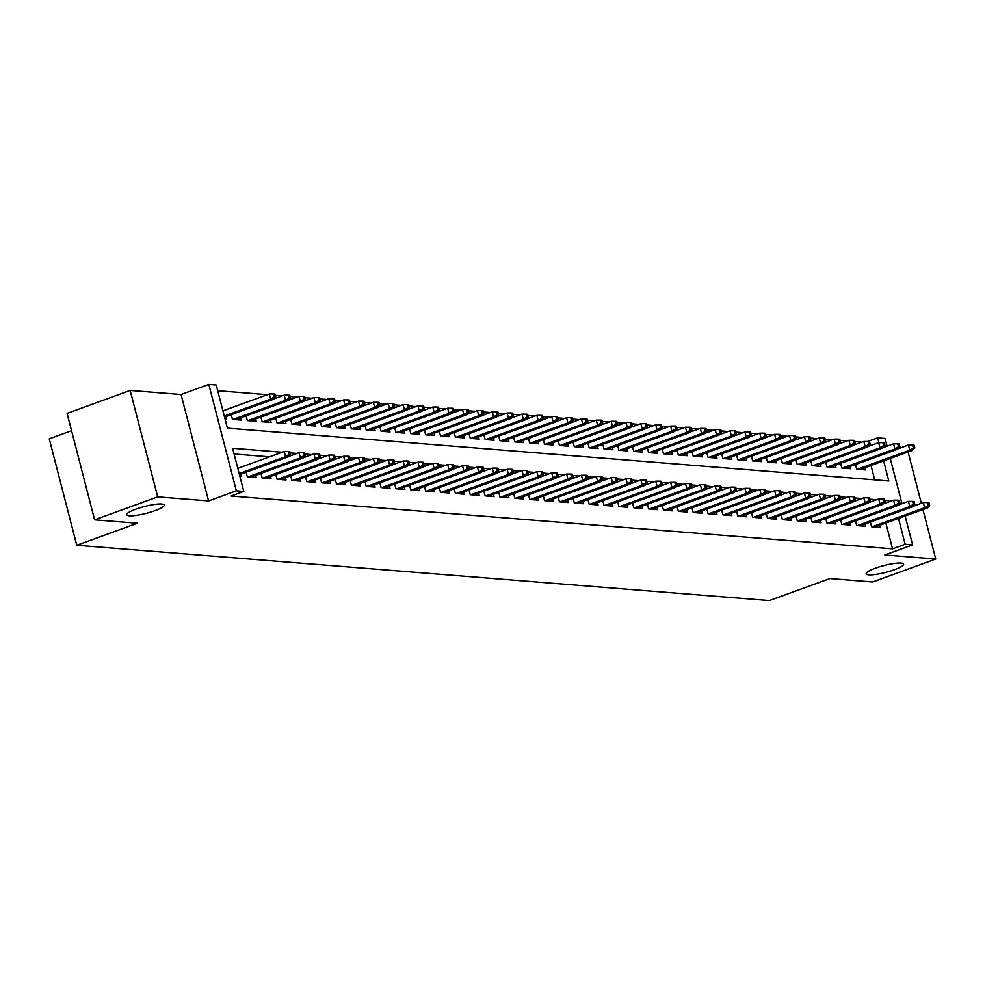 <?xml version="1.0" encoding="UTF-8"?>
<svg xmlns="http://www.w3.org/2000/svg" width="985" height="985" viewBox="0 0 985 985"><rect width="100%" height="100%" fill="white"/><g stroke="black" fill="none" stroke-linecap="round" stroke-linejoin="round"><path stroke-width="1.48" d="M875.37 568.197A19.343 3.521 -14.5 0 1 903.614 564.11A19.343 3.521 -14.5 0 1 894.405 569.712A19.343 3.521 -14.5 0 1 866.16 573.799A19.343 3.521 -14.5 0 1 875.37 568.197M135.955 509.122A19.343 3.521 -14.5 0 1 164.187 505.046A19.343 3.521 -14.5 0 1 154.977 510.649A19.343 3.521 -14.5 0 1 126.745 514.724A19.343 3.521 -14.5 0 1 135.955 509.122M867.674 441.477L877.647 437.845L885.084 438.436L887.091 446.193M921.332 503.273L908.232 452.595L906.766 452.484M71.56 430.716L49.25 438.83L76.768 545.259L769.371 600.579L829.936 578.552L872.661 581.975L935.75 559.024L922.945 509.528M76.768 545.259L137.334 523.232L94.609 519.821L67.078 413.392L130.168 390.442L157.686 496.871L208.586 500.934L236.351 490.838L208.82 384.421L216.257 385.012L227.412 428.155L888.802 480.988L883.607 460.906M208.586 500.934L181.068 394.517L130.168 390.442M181.068 394.517L208.82 384.421M861.875 442.179L854.943 441.625M847.001 440.997L840.07 440.443M832.14 439.802L825.208 439.248M817.279 438.62L810.347 438.066M802.418 437.426L795.486 436.872M787.557 436.244L780.625 435.69M772.696 435.062L765.764 434.508M757.834 433.868L750.902 433.314M742.973 432.686L736.041 432.132M728.1 431.492L721.18 430.938M713.238 430.31L706.307 429.755M698.377 429.115L691.445 428.561M683.516 427.933L676.584 427.379M668.655 426.751L661.723 426.197M653.794 425.557L646.862 425.003M638.933 424.375L632.001 423.821M624.071 423.181L617.139 422.627M609.198 421.999L602.278 421.445M594.337 420.804L587.405 420.25M579.476 419.622L572.544 419.068M564.614 418.44L557.682 417.886M549.753 417.246L542.821 416.692M534.892 416.064L527.96 415.51M520.031 414.87L513.099 414.316M505.17 413.688L498.238 413.134M490.296 412.493L483.376 411.939M475.435 411.311L468.503 410.757M460.574 410.129L453.642 409.575M445.712 408.935L438.781 408.381M430.851 407.753L423.919 407.199M415.99 406.559L409.058 406.005M401.129 405.377L394.197 404.823M386.268 404.182L379.336 403.628M371.407 403L364.475 402.446M356.533 401.818L349.601 401.264M341.672 400.624L334.74 400.07M326.811 399.442L319.879 398.888M311.95 398.248L305.018 397.694M297.088 397.066L290.156 396.512M282.227 395.871L275.295 395.317M267.366 394.69L217.734 390.725M94.609 519.821L157.686 496.871M870.346 522.075L871.553 526.753L880.467 527.467L879.888 525.202M855.485 520.88L856.691 525.571L865.606 526.285L865.027 524.008M840.624 519.698L841.83 524.377L850.745 525.091L850.166 522.826M825.75 518.516L826.969 523.195L835.883 523.909L835.292 521.631M810.889 517.322L812.108 522.013L821.022 522.715L820.431 520.449M796.028 516.14L797.247 520.819L806.161 521.533L805.57 519.255M781.167 514.946L782.373 519.637L791.3 520.351L790.709 518.073M766.305 513.764L767.512 518.442L776.439 519.157L775.848 516.891M751.444 512.569L752.651 517.26L761.565 517.975L760.986 515.697M736.583 511.387L737.79 516.066L746.704 516.78L746.125 514.515M721.722 510.205L722.928 514.884L731.843 515.598L731.264 513.32M706.848 509.011L708.067 513.702L716.981 514.404L716.39 512.138M691.987 507.829L693.206 512.508L702.12 513.222L701.529 510.944M677.126 506.635L678.345 511.326L687.259 512.04L686.668 509.762M662.265 505.453L663.471 510.131L672.398 510.846L671.807 508.58M647.404 504.258L648.61 508.95L657.537 509.664L656.946 507.386M632.542 503.076L633.749 507.755L642.676 508.469L642.085 506.204M617.681 501.894L618.888 506.573L627.802 507.287L627.223 505.01M602.82 500.7L604.027 505.391L612.941 506.093L612.362 503.827M587.946 499.518L589.165 504.197L598.08 504.911L597.489 502.633M573.085 498.324L574.304 503.015L583.218 503.729L582.627 501.451M558.224 497.142L559.443 501.821L568.357 502.535L567.766 500.269M543.363 495.947L544.57 500.639L553.496 501.353L552.905 499.075M528.502 494.765L529.708 499.444L538.635 500.158L538.044 497.893M513.641 493.583L514.847 498.262L523.774 498.976L523.183 496.699M498.779 492.389L499.986 497.08L508.9 497.782L508.322 495.517M483.918 491.207L485.125 495.886L494.039 496.6L493.46 494.322M469.057 490.013L470.264 494.704L479.178 495.418L478.587 493.14M454.183 488.831L455.402 493.51L464.317 494.224L463.726 491.958M439.322 487.637L440.541 492.328L449.456 493.042L448.864 490.764M424.461 486.455L425.668 491.133L434.594 491.847L434.003 489.582M409.6 485.273L410.807 489.951L419.733 490.665L419.142 488.388M394.739 484.078L395.945 488.769L404.872 489.471L404.281 487.206M379.878 482.896L381.084 487.575L389.998 488.289L389.42 486.011M365.016 481.702L366.223 486.393L375.137 487.107L374.559 484.829M350.155 480.52L351.362 485.199L360.276 485.913L359.685 483.647M335.282 479.326L336.501 484.017L345.415 484.731L344.824 482.453M320.421 478.144L321.639 482.822L330.554 483.536L329.963 481.271M305.559 476.962L306.778 481.64L315.692 482.354L315.101 480.077M290.698 475.767L291.905 480.458L300.831 481.16L300.24 478.895M275.837 474.585L277.044 479.264L285.97 479.978L285.379 477.7M260.976 473.391L262.182 478.082L271.097 478.796L270.518 476.518M246.115 472.209L247.321 476.888L256.235 477.602L255.657 475.336M874.717 479.867L870.999 465.486M224.986 418.773L226.501 418.896L225.91 416.618M231.229 414.685L232.448 419.364L241.362 420.078L240.771 417.8M246.09 415.867L247.309 420.558L256.223 421.26L255.632 418.994M260.963 417.061L262.17 421.74L271.084 422.454L270.506 420.176M275.825 418.243L277.031 422.922L285.945 423.636L285.367 421.371M290.686 419.425L291.892 424.116L300.807 424.831L300.228 422.553M305.547 420.62L306.754 425.298L315.68 426.012L315.089 423.747M320.408 421.802L321.615 426.493L330.541 427.194L329.95 424.929M335.269 422.996L336.488 427.675L345.403 428.389L344.812 426.111M350.131 424.178L351.349 428.857L360.264 429.571L359.673 427.305M364.992 425.372L366.211 430.051L375.125 430.765L374.534 428.487M379.865 426.554L381.072 431.233L389.986 431.947L389.395 429.682M394.726 427.736L395.933 432.427L404.847 433.141L404.269 430.864M409.588 428.931L410.794 433.609L419.708 434.323L419.13 432.058M424.449 430.113L425.655 434.804L434.582 435.505L433.991 433.24M439.31 431.307L440.517 435.986L449.443 436.7L448.852 434.422M454.171 432.489L455.39 437.168L464.304 437.882L463.713 435.616M469.032 433.683L470.251 438.362L479.166 439.076L478.575 436.798M483.894 434.865L485.112 439.544L494.027 440.258L493.436 437.993M498.767 436.047L499.974 440.738L508.888 441.452L508.297 439.175M513.628 437.241L514.835 441.92L523.749 442.634L523.17 440.369M528.489 438.423L529.696 443.115L538.61 443.816L538.032 441.551M543.351 439.618L544.557 444.297L553.484 445.011L552.893 442.733M558.212 440.8L559.418 445.479L568.345 446.193L567.754 443.927M573.073 441.994L574.292 446.673L583.206 447.387L582.615 445.109M587.934 443.176L589.153 447.855L598.067 448.569L597.476 446.303M602.795 444.358L604.014 449.049L612.929 449.763L612.338 447.486M617.669 445.552L618.875 450.231L627.79 450.945L627.199 448.68M632.53 446.734L633.737 451.425L642.651 452.127L642.072 449.862M647.391 447.929L648.598 452.608L657.512 453.322L656.933 451.044M662.252 449.111L663.459 453.789L672.386 454.504L671.795 452.238M677.114 450.305L678.32 454.984L687.247 455.698L686.656 453.42M691.975 451.487L693.194 456.166L702.108 456.88L701.517 454.614M706.836 452.669L708.055 457.36L716.969 458.074L716.378 455.796M721.697 453.863L722.916 458.542L731.83 459.256L731.239 456.978M736.571 455.045L737.777 459.736L746.692 460.438L746.101 458.173M751.432 456.24L752.638 460.918L761.553 461.633L760.974 459.355M766.293 457.422L767.5 462.1L776.414 462.815L775.835 460.549M781.154 458.616L782.361 463.295L791.287 464.009L790.696 461.731M796.015 459.798L797.222 464.477L806.149 465.191L805.558 462.925M810.877 460.98L812.096 465.671L821.01 466.385L820.419 464.107M825.738 462.174L826.957 466.853L835.871 467.567L835.28 465.289M840.599 463.356L841.818 468.047L850.732 468.749L850.141 466.484M855.472 464.551L856.679 469.229L865.593 469.943L865.002 467.666M282.153 452.25L232.62 448.286L243.775 491.429L231.167 496.021L892.558 548.854L885.872 523.023M269.545 456.831L234.098 453.999M239.86 476.297L241.374 476.42L240.783 474.142M905.141 516.005L912.603 544.865L884.85 554.961L935.75 559.024M912.603 544.865L905.166 544.262L898.492 518.43M892.558 548.854L905.166 544.262M243.775 491.429L236.351 490.838M890.268 458.481L901.964 503.717M878.891 442.659L877.647 437.845M891.524 500.922L884.69 500.38M876.662 499.74L869.829 499.186M861.801 498.545L854.968 498.004M846.94 497.363L840.094 496.809M832.079 496.169L825.233 495.627M817.218 494.987L810.372 494.445M802.356 493.805L795.511 493.251M787.483 492.611L780.649 492.069M772.622 491.429L765.788 490.875M757.761 490.235L750.927 489.693M742.899 489.052L736.066 488.498M728.038 487.858L721.192 487.316M713.177 486.676L706.331 486.134M698.316 485.494L691.47 484.94M683.455 484.3L676.609 483.758M668.581 483.118L661.748 482.564M653.72 481.924L646.886 481.382M638.859 480.742L632.025 480.188M623.997 479.547L617.164 479.005M609.136 478.365L602.291 477.823M594.275 477.183L587.429 476.629M579.414 475.989L572.568 475.447M564.553 474.807L557.707 474.253M549.679 473.613L542.846 473.071M534.818 472.431L527.985 471.889M519.957 471.236L513.123 470.695M505.096 470.054L498.262 469.513M490.235 468.872L483.389 468.318M475.373 467.678L468.528 467.136M460.512 466.496L453.666 465.942M445.651 465.302L438.805 464.76M430.777 464.12L423.944 463.578M415.916 462.925L409.083 462.384M401.055 461.743L394.222 461.202M386.194 460.561L379.36 460.007M371.333 459.367L364.499 458.825M356.471 458.185L349.626 457.631M341.61 456.991L334.765 456.449M326.749 455.809L319.903 455.267M311.876 454.614L305.042 454.073M297.014 453.432L290.181 452.891M289.11 454.38L290.6 454.504L289.849 451.623L288.371 451.512L289.11 454.38L285.539 456.683L288.211 456.892L239.441 474.635M239.158 473.551L285.539 456.683L284.197 451.499L237.816 468.367M288.371 451.512L284.197 451.499M288.211 456.892L290.6 454.504M275.726 396.98L274.975 394.098L273.485 393.988L274.236 396.856L275.726 396.98L273.337 399.368L270.653 399.159L269.324 393.975L222.942 410.844M274.236 396.856L270.653 399.159L224.272 416.027M273.337 399.368L224.555 417.111M269.324 393.975L273.485 393.988M303.971 455.575L305.461 455.686L304.722 452.817L303.232 452.694L303.971 455.575L300.4 457.865L303.072 458.087L250.633 477.159M247.961 476.937L300.4 457.865L299.058 452.694L288.617 456.486M303.232 452.694L299.058 452.694M303.072 458.087L305.461 455.686M318.832 456.757L320.322 456.88L319.583 453.999L318.093 453.888L318.832 456.757L315.262 459.059L317.933 459.269L265.494 478.341M262.823 478.131L315.262 459.059L313.919 453.876L303.478 457.68M318.093 453.888L313.919 453.876M317.933 459.269L320.322 456.88M333.706 457.951L335.183 458.062L334.444 455.193L332.955 455.07L333.706 457.951L330.123 460.241L332.795 460.451L280.356 479.535M277.684 479.313L330.123 460.241L328.781 455.07L318.34 458.862M332.955 455.07L328.781 455.07M332.795 460.451L335.183 458.062M348.567 459.133L350.044 459.256L349.306 456.375L347.816 456.252L348.567 459.133L344.984 461.436L347.656 461.645L295.229 480.717M292.545 480.508L344.984 461.436L343.642 456.252L333.201 460.057M347.816 456.252L343.642 456.252M347.656 461.645L350.044 459.256M290.587 398.162L289.836 395.293L288.359 395.17L289.098 398.051L290.587 398.162L288.199 400.55L285.515 400.341L284.185 395.17L273.731 398.962M289.098 398.051L285.515 400.341L233.088 419.413M288.199 400.55L235.76 419.635M284.185 395.17L288.359 395.17M305.449 399.356L304.697 396.475L303.22 396.352L303.959 399.233L305.449 399.356L303.06 401.745L300.388 401.535L299.046 396.352L288.605 400.156M303.959 399.233L300.388 401.535L247.949 420.607M303.06 401.745L250.621 420.817M299.046 396.352L303.22 396.352M320.31 400.538L319.571 397.669L318.081 397.546L318.82 400.415L320.31 400.538L317.921 402.927L315.249 402.717L313.907 397.534L303.466 401.338M318.82 400.415L315.249 402.717L262.81 421.789M317.921 402.927L265.482 421.999M313.907 397.534L318.081 397.546M335.171 401.732L334.432 398.851L332.942 398.728L333.681 401.609L335.171 401.732L332.782 404.121L330.11 403.899L328.768 398.728L318.327 402.52M333.681 401.609L330.11 403.899L277.671 422.971M332.782 404.121L280.343 423.193M328.768 398.728L332.942 398.728M363.428 460.315L364.906 460.438L364.167 457.569L362.677 457.446L363.428 460.315L359.845 462.618L362.529 462.827L310.09 481.899M307.406 481.69L359.845 462.618L358.503 457.434L348.062 461.239M362.677 457.446L358.503 457.434M362.529 462.827L364.906 460.438M350.032 402.914L349.293 400.033L347.803 399.922L348.542 402.791L350.032 402.914L347.643 405.303L344.972 405.094L343.63 399.91L333.189 403.715M348.542 402.791L344.972 405.094L292.533 424.166M347.643 405.303L295.204 424.375M343.63 399.91L347.803 399.922M378.289 461.509L379.779 461.633L379.028 458.751L377.538 458.628L378.289 461.509L374.706 463.8L377.39 464.021L324.952 483.093M322.267 482.884L374.706 463.8L373.377 458.628L362.923 462.421M377.538 458.628L373.377 458.628M377.39 464.021L379.779 461.633M364.893 404.096L364.154 401.227L362.665 401.104L363.416 403.985L364.893 404.096L362.505 406.497L359.833 406.276L358.491 401.104L348.05 404.897M363.416 403.985L359.833 406.276L307.394 425.348M362.505 406.497L310.066 425.569M358.491 401.104L362.665 401.104M393.15 462.691L394.64 462.815L393.889 459.933L392.412 459.823L393.15 462.691L389.567 464.994L392.252 465.203L339.813 484.275M337.141 484.066L389.567 464.994L388.238 459.81L377.784 463.615M392.412 459.823L388.238 459.81M392.252 465.203L394.64 462.815M379.754 405.291L379.016 402.409L377.526 402.299L378.277 405.167L379.754 405.291L377.366 407.679L374.694 407.47L373.352 402.286L362.911 406.091M378.277 405.167L374.694 407.47L322.255 426.542M377.366 407.679L324.939 426.751M373.352 402.286L377.526 402.299M408.012 463.886L409.501 463.997L408.75 461.128L407.273 461.005L408.012 463.886L404.441 466.176L407.113 466.397L354.674 485.47M352.002 485.248L404.441 466.176L403.099 461.005L392.658 464.797M407.273 461.005L403.099 461.005M407.113 466.397L409.501 463.997M394.628 406.473L393.877 403.604L392.387 403.481L393.138 406.362L394.628 406.473L392.239 408.861L389.555 408.652L388.225 403.481L377.772 407.273M393.138 406.362L389.555 408.652L337.116 427.724M392.239 408.861L339.8 427.946M388.225 403.481L392.387 403.481M422.873 465.068L424.363 465.191L423.624 462.31L422.134 462.199L422.873 465.068L419.302 467.37L421.974 467.579L369.535 486.652M366.863 486.442L419.302 467.37L417.96 462.187L407.519 465.991M422.134 462.199L417.96 462.187M421.974 467.579L424.363 465.191M409.489 407.667L408.738 404.786L407.261 404.663L407.999 407.544L409.489 407.667L407.1 410.055L404.416 409.846L403.087 404.663L392.633 408.467M407.999 407.544L404.416 409.846L351.99 428.918M407.1 410.055L354.662 429.128M403.087 404.663L407.261 404.663M437.734 466.262L439.224 466.373L438.485 463.504L436.995 463.381L437.734 466.262L434.163 468.552L436.835 468.762L384.396 487.846M381.724 487.624L434.163 468.552L432.821 463.381L422.38 467.173M436.995 463.381L432.821 463.381M436.835 468.762L439.224 466.373M424.35 408.849L423.599 405.968L422.122 405.857L422.861 408.726L424.35 408.849L421.962 411.238L419.29 411.028L417.948 405.845L407.507 409.649M422.861 408.726L419.29 411.028L366.851 430.1M421.962 411.238L369.523 430.31M417.948 405.845L422.122 405.857M452.608 467.444L454.085 467.567L453.346 464.686L451.856 464.563L452.608 467.444L449.025 469.746L451.696 469.956L399.257 489.028M396.586 488.819L449.025 469.746L447.683 464.563L437.241 468.367M451.856 464.563L447.683 464.563M451.696 469.956L454.085 467.567M439.212 410.043L438.46 407.162L436.983 407.039L437.722 409.92L439.212 410.043L436.823 412.432L434.151 412.21L432.809 407.039L422.368 410.831M437.722 409.92L434.151 412.21L381.712 431.282M436.823 412.432L384.384 431.504M432.809 407.039L436.983 407.039M467.469 468.626L468.946 468.749L468.207 465.88L466.718 465.757L467.469 468.626L463.886 470.928L466.558 471.138L414.131 490.21M411.447 490.001L463.886 470.928L462.544 465.745L452.103 469.55M466.718 465.757L462.544 465.745M466.558 471.138L468.946 468.749M454.073 411.225L453.334 408.344L451.844 408.233L452.583 411.102L454.073 411.225L451.684 413.614L449.012 413.404L447.67 408.221L437.229 412.025M452.583 411.102L449.012 413.404L396.573 432.477M451.684 413.614L399.245 432.686M447.67 408.221L451.844 408.233M482.33 469.82L483.807 469.943L483.069 467.062L481.579 466.939L482.33 469.82L478.747 472.111L481.419 472.332L428.992 491.404M426.308 491.195L478.747 472.111L477.405 466.939L466.964 470.731M481.579 466.939L477.405 466.939M481.419 472.332L483.807 469.943M468.934 412.407L468.195 409.538L466.705 409.415L467.444 412.296L468.934 412.407L466.545 414.808L463.873 414.587L462.531 409.415L452.09 413.208M467.444 412.296L463.873 414.587L411.435 433.659M466.545 414.808L414.106 433.88M462.531 409.415L466.705 409.415M497.191 471.002L498.681 471.125L497.93 468.244L496.44 468.134L497.191 471.002L493.608 473.305L496.292 473.514L443.853 492.586M441.169 492.377L493.608 473.305L492.278 468.121L481.825 471.926M496.44 468.134L492.278 468.121M496.292 473.514L498.681 471.125M483.795 413.601L483.056 410.72L481.566 410.61L482.318 413.478L483.795 413.601L481.406 415.99L478.735 415.781L477.393 410.597L466.952 414.402M482.318 413.478L478.735 415.781L426.296 434.853M481.406 415.99L428.967 435.062M477.393 410.597L481.566 410.61M512.052 472.197L513.542 472.308L512.791 469.439L511.313 469.316L512.052 472.197L508.469 474.487L511.153 474.708L458.714 493.781M456.043 493.559L508.469 474.487L507.14 469.316L496.686 473.108M511.313 469.316L507.14 469.316M511.153 474.708L513.542 472.308M498.656 414.784L497.917 411.915L496.428 411.792L497.179 414.673L498.656 414.784L496.268 417.172L493.596 416.963L492.254 411.792L481.813 415.584M497.179 414.673L493.596 416.963L441.157 436.035M496.268 417.172L443.841 436.256M492.254 411.792L496.428 411.792M526.913 473.379L528.403 473.502L527.652 470.621L526.175 470.51L526.913 473.379L523.343 475.681L526.015 475.89L473.576 494.962M470.904 494.753L523.343 475.681L522.001 470.498L511.56 474.302M526.175 470.51L522.001 470.498M526.015 475.89L528.403 473.502M513.53 415.978L512.779 413.097L511.289 412.974L512.04 415.855L513.53 415.978L511.141 418.366L508.457 418.157L507.127 412.974L496.674 416.778M512.04 415.855L508.457 418.157L456.018 437.229M511.141 418.366L458.702 437.438M507.127 412.974L511.289 412.974M541.775 474.573L543.264 474.684L542.526 471.815L541.036 471.692L541.775 474.573L538.204 476.863L540.876 477.072L488.437 496.157M485.765 495.935L538.204 476.863L536.862 471.692L526.421 475.484M541.036 471.692L536.862 471.692M540.876 477.072L543.264 474.684M528.391 417.16L527.64 414.279L526.162 414.168L526.901 417.037L528.391 417.16L526.002 419.548L523.318 419.339L521.988 414.156L511.535 417.96M526.901 417.037L523.318 419.339L470.892 438.411M526.002 419.548L473.563 438.62M521.988 414.156L526.162 414.168M556.636 475.755L558.126 475.878L557.387 472.997L555.897 472.874L556.636 475.755L553.065 478.057L555.737 478.267L503.298 497.339M500.626 497.129L553.065 478.057L551.723 472.874L541.282 476.678M555.897 472.874L551.723 472.874M555.737 478.267L558.126 475.878M543.252 418.354L542.501 415.473L541.024 415.35L541.762 418.231L543.252 418.354L540.863 420.743L538.192 420.521L536.85 415.35L526.409 419.142M541.762 418.231L538.192 420.521L485.753 439.593M540.863 420.743L488.425 439.815M536.85 415.35L541.024 415.35M571.497 476.937L572.987 477.06L572.248 474.191L570.758 474.068L571.497 476.937L567.926 479.239L570.598 479.449L518.159 498.521M515.487 498.312L567.926 479.239L566.584 474.056L556.143 477.86M570.758 474.068L566.584 474.056M570.598 479.449L572.987 477.06M558.113 419.536L557.362 416.655L555.885 416.544L556.623 419.413L558.113 419.536L555.725 421.925L553.053 421.715L551.711 416.532L541.27 420.336M556.623 419.413L553.053 421.715L500.614 440.787M555.725 421.925L503.286 440.997M551.711 416.532L555.885 416.544M586.37 478.131L587.848 478.254L587.109 475.373L585.619 475.25L586.37 478.131L582.788 480.421L585.459 480.643L533.02 499.715M530.349 499.506L582.788 480.421L581.446 475.25L571.005 479.042M585.619 475.25L581.446 475.25M585.459 480.643L587.848 478.254M572.975 420.718L572.236 417.849L570.746 417.726L571.485 420.607L572.975 420.718L570.586 423.119L567.914 422.897L566.572 417.726L556.131 421.518M571.485 420.607L567.914 422.897L515.475 441.969M570.586 423.119L518.147 442.191M566.572 417.726L570.746 417.726M601.232 479.313L602.709 479.436L601.97 476.555L600.481 476.444L601.232 479.313L597.649 481.616L600.321 481.825L547.894 500.897M545.21 500.688L597.649 481.616L596.307 476.432L585.866 480.237M600.481 476.444L596.307 476.432M600.321 481.825L602.709 479.436M587.836 421.912L587.097 419.031L585.607 418.921L586.346 421.789L587.836 421.912L585.447 424.301L582.775 424.092L581.433 418.908L570.992 422.713M586.346 421.789L582.775 424.092L530.336 443.164M585.447 424.301L533.008 443.373M581.433 418.908L585.607 418.921M616.093 480.508L617.583 480.618L616.832 477.75L615.342 477.627L616.093 480.508L612.51 482.798L615.194 483.019L562.755 502.091M560.071 501.87L612.51 482.798L611.18 477.627L600.727 481.419M615.342 477.627L611.18 477.627M615.194 483.019L617.583 480.618M602.697 423.094L601.958 420.226L600.468 420.102L601.219 422.984L602.697 423.094L600.308 425.483L597.636 425.274L596.294 420.102L585.853 423.895M601.219 422.984L597.636 425.274L545.197 444.346M600.308 425.483L547.869 444.567M596.294 420.102L600.468 420.102M630.954 481.69L632.444 481.813L631.693 478.932L630.215 478.821L630.954 481.69L627.371 483.992L630.055 484.201L577.616 503.273M574.944 503.064L627.371 483.992L626.041 478.808L615.588 482.613M630.215 478.821L626.041 478.808M630.055 484.201L632.444 481.813M617.558 424.289L616.819 421.408L615.329 421.285L616.081 424.166L617.558 424.289L615.169 426.677L612.498 426.468L611.156 421.285L600.715 425.089M616.081 424.166L612.498 426.468L560.059 445.54M615.169 426.677L562.743 445.749M611.156 421.285L615.329 421.285M645.815 482.884L647.305 482.995L646.554 480.126L645.076 480.003L645.815 482.884L642.245 485.174L644.916 485.383L592.477 504.468M589.806 504.246L642.245 485.174L640.903 480.003L630.462 483.795M645.076 480.003L640.903 480.003M644.916 485.383L647.305 482.995M632.432 425.471L631.68 422.59L630.191 422.479L630.942 425.348L632.432 425.471L630.043 427.859L627.359 427.65L626.029 422.466L615.576 426.271M630.942 425.348L627.359 427.65L574.92 446.722M630.043 427.859L577.604 446.931M626.029 422.466L630.191 422.479M660.676 484.066L662.166 484.189L661.428 481.308L659.938 481.185L660.676 484.066L657.106 486.368L659.778 486.578L607.339 505.65M604.667 505.44L657.106 486.368L655.764 481.185L645.323 484.989M659.938 481.185L655.764 481.185M659.778 486.578L662.166 484.189M647.293 426.665L646.542 423.784L645.064 423.661L645.803 426.542L647.293 426.665L644.904 429.054L642.22 428.832L640.89 423.661L630.437 427.453M645.803 426.542L642.22 428.832L589.793 447.904M644.904 429.054L592.465 448.126M640.89 423.661L645.064 423.661M675.538 485.248L677.027 485.371L676.289 482.502L674.799 482.379L675.538 485.248L671.967 487.55L674.639 487.76L622.2 506.832M619.528 506.622L671.967 487.55L670.625 482.367L660.184 486.171M674.799 482.379L670.625 482.367M674.639 487.76L677.027 485.371M662.154 427.847L661.403 424.966L659.925 424.855L660.664 427.724L662.154 427.847L659.765 430.236L657.093 430.026L655.751 424.843L645.31 428.647M660.664 427.724L657.093 430.026L604.655 449.098M659.765 430.236L607.326 449.308M655.751 424.843L659.925 424.855M690.399 486.442L691.889 486.565L691.15 483.684L689.66 483.561L690.399 486.442L686.828 488.732L689.5 488.954L637.061 508.026M634.389 507.817L686.828 488.732L685.486 483.561L675.045 487.353M689.66 483.561L685.486 483.561M689.5 488.954L691.889 486.565M677.015 429.029L676.264 426.16L674.787 426.037L675.525 428.918L677.015 429.029L674.626 431.43L671.955 431.208L670.613 426.037L660.172 429.829M675.525 428.918L671.955 431.208L619.516 450.28M674.626 431.43L622.188 450.502M670.613 426.037L674.787 426.037M705.272 487.624L706.75 487.747L706.011 484.866L704.521 484.755L705.272 487.624L701.689 489.927L704.361 490.136L651.922 509.208M649.25 508.999L701.689 489.927L700.347 484.743L689.906 488.548M704.521 484.755L700.347 484.743M704.361 490.136L706.75 487.747M691.876 430.223L691.138 427.342L689.648 427.231L690.386 430.1L691.876 430.223L689.488 432.612L686.816 432.403L685.474 427.219L675.033 431.024M690.386 430.1L686.816 432.403L634.377 451.475M689.488 432.612L637.049 451.684M685.474 427.219L689.648 427.231M720.133 488.819L721.611 488.929L720.872 486.061L719.382 485.937L720.133 488.819L716.551 491.109L719.222 491.33L666.796 510.402M664.112 510.181L716.551 491.109L715.208 485.937L704.767 489.73M719.382 485.937L715.208 485.937M719.222 491.33L721.611 488.929M706.737 431.405L705.999 428.537L704.509 428.413L705.248 431.295L706.737 431.405L704.349 433.794L701.677 433.585L700.335 428.413L689.894 432.206M705.248 431.295L701.677 433.585L649.238 452.657M704.349 433.794L651.91 452.878M700.335 428.413L704.509 428.413M734.995 490.001L736.484 490.124L735.733 487.243L734.244 487.132L734.995 490.001L731.412 492.303L734.096 492.512L681.657 511.584M678.973 511.375L731.412 492.303L730.082 487.119L719.629 490.924M734.244 487.132L730.082 487.119M734.096 492.512L736.484 490.124M721.599 432.6L720.86 429.719L719.37 429.595L720.121 432.477L721.599 432.6L719.21 434.988L716.538 434.779L715.196 429.595L704.755 433.4M720.121 432.477L716.538 434.779L664.099 453.851M719.21 434.988L666.771 454.06M715.196 429.595L719.37 429.595M749.856 491.195L751.346 491.306L750.595 488.437L749.117 488.314L749.856 491.195L746.273 493.485L748.957 493.694L696.518 512.779M693.846 512.557L746.273 493.485L744.943 488.314L734.49 492.106M749.117 488.314L744.943 488.314M748.957 493.694L751.346 491.306M736.46 433.782L735.721 430.901L734.231 430.79L734.982 433.659L736.46 433.782L734.071 436.17L731.399 435.961L730.057 430.777L719.616 434.582M734.982 433.659L731.399 435.961L678.961 455.033M734.071 436.17L681.645 455.242M730.057 430.777L734.231 430.79M764.717 492.377L766.207 492.5L765.456 489.619L763.978 489.496L764.717 492.377L761.146 494.679L763.818 494.889L711.379 513.961M708.707 513.751L761.146 494.679L759.804 489.496L749.363 493.3M763.978 489.496L759.804 489.496M763.818 494.889L766.207 492.5M751.333 434.976L750.582 432.095L749.092 431.972L749.844 434.853L751.333 434.976L748.945 437.365L746.261 437.143L744.931 431.972L734.478 435.764M749.844 434.853L746.261 437.143L693.822 456.215M748.945 437.365L696.506 456.437M744.931 431.972L749.092 431.972M779.578 493.559L781.068 493.682L780.329 490.813L778.839 490.69L779.578 493.559L776.008 495.861L778.679 496.071L726.24 515.143M723.569 514.933L776.008 495.861L774.666 490.678L764.225 494.482M778.839 490.69L774.666 490.678M778.679 496.071L781.068 493.682M766.195 436.158L765.443 433.277L763.966 433.166L764.705 436.035L766.195 436.158L763.806 438.547L761.122 438.337L759.792 433.154L749.339 436.958M764.705 436.035L761.122 438.337L708.695 457.409M763.806 438.547L711.367 457.619M759.792 433.154L763.966 433.166M794.439 494.753L795.929 494.876L795.191 491.995L793.701 491.872L794.439 494.753L790.869 497.043L793.541 497.265L741.102 516.337M738.43 516.128L790.869 497.043L789.527 491.872L779.086 495.664M793.701 491.872L789.527 491.872M793.541 497.265L795.929 494.876M781.056 437.34L780.305 434.471L778.827 434.348L779.566 437.229L781.056 437.34L778.667 439.741L775.983 439.519L774.653 434.348L764.212 438.14M779.566 437.229L775.983 439.519L723.556 458.591M778.667 439.741L726.228 458.813M774.653 434.348L778.827 434.348M809.301 495.935L810.79 496.058L810.052 493.177L808.562 493.066L809.301 495.935L805.73 498.238L808.402 498.447L755.963 517.519M753.291 517.31L805.73 498.238L804.388 493.054L793.947 496.859M808.562 493.066L804.388 493.054M808.402 498.447L810.79 496.058M795.917 438.534L795.166 435.653L793.688 435.542L794.427 438.411L795.917 438.534L793.528 440.923L790.856 440.714L789.514 435.53L779.073 439.335M794.427 438.411L790.856 440.714L738.418 459.786M793.528 440.923L741.089 459.995M789.514 435.53L793.688 435.542M824.174 497.129L825.652 497.24L824.913 494.371L823.423 494.248L824.174 497.129L820.591 499.42L823.263 499.641L770.824 518.713M768.152 518.492L820.591 499.42L819.249 494.248L808.808 498.041M823.423 494.248L819.249 494.248M823.263 499.641L825.652 497.24M810.778 439.716L810.039 436.848L808.55 436.724L809.288 439.606L810.778 439.716L808.389 442.105L805.718 441.896L804.376 436.724L793.935 440.517M809.288 439.606L805.718 441.896L753.279 460.968M808.389 442.105L755.951 461.189M804.376 436.724L808.55 436.724M839.035 498.312L840.513 498.435L839.774 495.553L838.284 495.443L839.035 498.312L835.452 500.614L838.124 500.823L785.698 519.895M783.013 519.686L835.452 500.614L834.11 495.43L823.669 499.235M838.284 495.443L834.11 495.43M838.124 500.823L840.513 498.435M825.639 440.911L824.901 438.029L823.411 437.906L824.149 440.787L825.639 440.911L823.251 443.299L820.579 443.09L819.237 437.906L808.796 441.711M824.149 440.787L820.579 443.09L768.14 462.162M823.251 443.299L770.812 462.371M819.237 437.906L823.411 437.906M853.896 499.506L855.386 499.617L854.635 496.748L853.145 496.625L853.896 499.506L850.314 501.796L852.998 502.005L800.559 521.09M797.875 520.868L850.314 501.796L848.984 496.625L838.53 500.417M853.145 496.625L848.984 496.625M852.998 502.005L855.386 499.617M840.5 442.093L839.762 439.212L838.272 439.101L839.023 441.969L840.5 442.093L838.112 444.481L835.44 444.272L834.098 439.088L823.657 442.893M839.023 441.969L835.44 444.272L783.001 463.344M838.112 444.481L785.673 463.553M834.098 439.088L838.272 439.101M868.758 500.688L870.247 500.811L869.496 497.93L868.019 497.807L868.758 500.688L865.175 502.99L867.859 503.2L815.42 522.272M812.748 522.062L865.175 502.99L863.845 497.807L853.392 501.611M868.019 497.807L863.845 497.807M867.859 503.2L870.247 500.811M855.362 443.287L854.623 440.406L853.133 440.283L853.884 443.164L855.362 443.287L852.973 445.676L850.301 445.454L848.959 440.283L838.518 444.075M853.884 443.164L850.301 445.454L797.862 464.526M852.973 445.676L800.546 464.748M848.959 440.283L853.133 440.283M883.619 501.87L885.109 501.993L884.358 499.124L882.88 499.001L883.619 501.87L880.048 504.172L882.72 504.382L830.281 523.454M827.609 523.244L880.048 504.172L878.706 498.989L868.265 502.793M882.88 499.001L878.706 498.989M882.72 504.382L885.109 501.993M870.223 444.469L869.484 441.588L867.994 441.477L868.745 444.346L870.223 444.469L867.847 446.858L865.162 446.648L863.82 441.465L853.379 445.269M868.745 444.346L865.162 446.648L812.724 465.72M867.847 446.858L815.408 465.93M863.82 441.465L867.994 441.477M898.48 503.064L899.97 503.187L899.231 500.306L897.741 500.183L898.48 503.064L894.909 505.354L897.581 505.576L845.142 524.648M842.471 524.426L894.909 505.354L893.567 500.183L883.126 503.975M897.741 500.183L893.567 500.183M897.581 505.576L899.97 503.187M885.096 445.651L884.345 442.782L882.855 442.659L883.607 445.54L885.096 445.651L882.708 448.052L880.024 447.83L878.694 442.659L868.241 446.451M883.607 445.54L880.024 447.83L827.597 466.902M882.708 448.052L830.269 467.124M878.694 442.659L882.855 442.659M913.341 504.246L914.831 504.369L914.092 501.488L912.603 501.377L913.341 504.246L909.771 506.549L912.442 506.758L860.004 525.83M857.332 525.621L909.771 506.549L908.429 501.365L897.988 505.17M912.603 501.377L908.429 501.365M912.442 506.758L914.831 504.369M899.958 446.845L899.207 443.964L897.729 443.853L898.468 446.722L899.958 446.845L897.569 449.234L894.885 449.025L893.555 443.841L883.102 447.646M898.468 446.722L894.885 449.025L842.458 468.097M897.569 449.234L845.13 468.306M893.555 443.841L897.729 443.853M928.202 505.44L929.692 505.551L928.953 502.682L927.464 502.559L928.202 505.44L924.632 507.731L927.304 507.952L874.865 527.024M872.193 526.803L924.632 507.731L923.29 502.559L912.849 506.352M927.464 502.559L923.29 502.559M927.304 507.952L929.692 505.551M914.819 448.027L914.068 445.158L912.59 445.035L913.329 447.916L914.819 448.027L912.43 450.416L909.758 450.207L908.416 445.035L897.975 448.828M913.329 447.916L909.758 450.207L857.319 469.279M912.43 450.416L859.991 469.5M908.416 445.035L912.59 445.035"/></g></svg>
